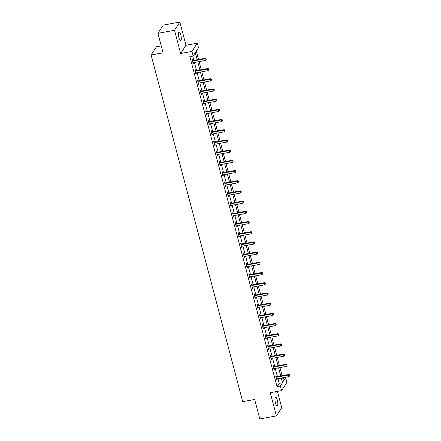 <?xml version="1.0" encoding="UTF-8"?>
<svg xmlns="http://www.w3.org/2000/svg" width="441" height="441" viewBox="0 0 441 441"><rect width="100%" height="100%" fill="white"/><g stroke="black" fill="none" stroke-linecap="round" stroke-linejoin="round"><path stroke-width="0.66" d="M277.317 400.23A4.487 1.207 79.6 0 0 275.586 397.242A4.487 1.207 79.6 0 0 275.476 403.08A4.487 1.207 79.6 0 0 277.207 406.067A4.487 1.207 79.6 0 0 277.317 400.23M180.788 34.878A4.487 1.207 79.6 0 0 179.057 31.884A4.487 1.207 79.6 0 0 178.947 37.722A4.487 1.207 79.6 0 0 180.678 40.715A4.487 1.207 79.6 0 0 180.788 34.878M282.786 378.345L285.685 377.816L286.898 382.391L281.573 390.621L280.36 386.046L282.521 382.711L281.292 378.047M161.241 45.892L156.434 46.774L151.109 55.004L242.699 401.657L254.655 399.469L259.804 418.95L276.413 415.907L281.738 407.671L277.433 391.382M151.109 55.004L163.065 52.81L157.917 33.329L163.247 25.093L179.851 22.05L174.526 30.28L180.656 53.493L191.951 51.421L197.276 43.19L198.483 47.766L196.328 51.101L198.549 59.507M180.656 53.493L185.986 45.263L179.851 22.05M185.986 45.263L197.276 43.19M157.917 33.329L174.526 30.28M197.193 59.756L195.319 52.661L193.158 55.996L189.839 56.608L277.042 386.658L279.203 383.317L277.968 378.654M277.411 376.553L275.272 368.455M274.715 366.355L272.577 358.257M272.025 356.152L269.881 348.054M269.33 345.953L267.191 337.856M266.634 335.755L264.495 327.657M263.939 325.552L261.8 317.459M261.243 315.354L259.104 307.256M258.547 305.155L256.408 297.058M255.852 294.957L253.713 286.859M253.156 284.754L251.017 276.656M250.466 274.556L248.327 266.458M247.77 264.357L245.631 256.26M245.075 254.159L242.936 246.061M242.379 243.956L240.24 235.858M239.684 233.758L237.545 225.66M236.988 223.559L234.849 215.462M234.292 213.361L232.153 205.263M231.602 203.158L229.458 195.06M228.907 192.96L226.768 184.862M226.211 182.761L224.072 174.664M223.515 172.558L221.376 164.465M220.82 162.36L218.681 154.262M218.124 152.162L215.985 144.064M215.429 141.963L213.29 133.866M212.738 131.76L210.594 123.662M210.043 121.562L207.904 113.464M207.347 111.364L205.208 103.266M204.652 101.165L202.513 93.068M201.956 90.962L199.817 82.864M199.26 80.764L197.121 72.666M196.565 70.566L194.426 62.468M193.875 60.367L192.739 56.073M192.833 60.467L192.557 59.408L192.193 59.965L193.23 63.884L193.593 63.328L193.412 62.655M195.528 70.665L195.247 69.606L194.889 70.163L195.925 74.088L196.107 72.853M198.224 80.863L197.943 79.804L197.585 80.361L198.621 84.286L198.803 83.051M200.92 91.066L200.638 90.008L200.28 90.559L201.316 94.484L201.498 93.249M203.615 101.265L203.334 100.206L202.976 100.763L204.012 104.682L204.194 103.453M206.311 111.463L206.03 110.404L205.671 110.961L206.708 114.886L207.066 114.329L206.884 113.651M209.001 121.661L208.725 120.602L208.361 121.159L209.398 125.084L209.762 124.527L209.58 123.849M211.697 131.865L211.421 130.806L211.057 131.363L212.093 135.282L212.457 134.726L212.275 134.053M214.392 142.063L214.111 141.004L213.753 141.561L214.789 145.48L214.971 144.251M217.088 152.261L216.807 151.202L216.448 151.759L217.485 155.684L217.667 154.449M219.783 162.459L219.502 161.4L219.144 161.957L220.18 165.882L220.362 164.647M222.479 172.663L222.198 171.604L221.84 172.161L222.876 176.08L223.058 174.851M225.175 182.861L224.893 181.802L224.535 182.359L225.572 186.278L225.93 185.727L225.748 185.049M227.865 193.059L227.589 192L227.225 192.557L228.267 196.482L228.625 195.925L228.444 195.247M230.56 203.257L230.285 202.199L229.921 202.755L230.957 206.68L231.321 206.123L231.139 205.445M233.256 213.461L232.975 212.402L232.616 212.959L233.653 216.878L234.017 216.322L233.835 215.649M235.952 223.659L235.67 222.6L235.312 223.157L236.348 227.082L236.53 225.847M238.647 233.857L238.366 232.798L238.008 233.355L239.044 237.28L239.226 236.045M241.343 244.06L241.062 243.002L240.703 243.553L241.74 247.478L241.922 246.243M244.038 254.259L243.757 253.2L243.399 253.757L244.435 257.676L244.617 256.447M246.734 264.457L246.453 263.398L246.095 263.955L247.131 267.88L247.489 267.323L247.307 266.645M249.424 274.655L249.148 273.596L248.785 274.153L249.821 278.078L250.185 277.521L250.003 276.843M252.12 284.858L251.844 283.8L251.48 284.357L252.517 288.276L252.88 287.719L252.699 287.047M254.815 295.057L254.534 293.998L254.176 294.555L255.212 298.474L255.394 297.245M257.511 305.255L257.23 304.196L256.871 304.753L257.908 308.678L258.09 307.443M260.207 315.453L259.925 314.394L259.567 314.951L260.603 318.876L260.785 317.641M262.902 325.656L262.621 324.598L262.263 325.155L263.299 329.074L263.481 327.845M265.598 335.855L265.317 334.796L264.958 335.353L265.995 339.272L266.353 338.721L266.171 338.043M268.288 346.053L268.012 344.994L267.648 345.551L268.685 349.476L269.049 348.919L268.867 348.241M270.983 356.251L270.708 355.192L270.344 355.749L271.38 359.674L271.744 359.117L271.562 358.439M273.679 366.454L273.398 365.396L273.04 365.953L274.076 369.872L274.258 368.643M276.375 376.653L276.094 375.594L275.735 376.151L276.772 380.076L276.954 378.841M281.573 390.621L270.278 392.694L276.413 415.907M277.042 386.658L280.36 386.046M193.158 55.996L191.951 51.421M282.642 377.799L283.53 381.151L285.685 377.816M199.1 61.608L201.239 69.706M201.796 71.811L203.935 79.909M204.492 82.009L206.631 90.107M207.187 92.208L209.326 100.305M209.883 102.406L212.022 110.504M212.579 112.609L214.717 120.707M215.274 122.807L217.413 130.905M217.964 133.006L220.103 141.103M220.66 143.204L222.799 151.302M223.355 153.407L225.494 161.505M226.051 163.605L228.19 171.703M228.747 173.804L230.886 181.901M231.442 184.007L233.581 192.1M234.138 194.205L236.277 202.303M236.828 204.404L238.972 212.501M239.524 214.602L241.662 222.699M242.219 224.805L244.358 232.903M244.915 235.003L247.054 243.101M247.61 245.202L249.749 253.299M250.306 255.4L252.445 263.498M253.002 265.603L255.141 273.701M255.692 275.801L257.836 283.899M258.387 286L260.526 294.097M261.083 296.198L263.222 304.296M263.779 306.401L265.917 314.499M266.474 316.599L268.613 324.697M269.17 326.798L271.309 334.895M271.865 337.001L274.004 345.094M274.556 347.199L276.7 355.297M277.251 357.397L279.39 365.495M279.947 367.596L282.086 375.693M280.735 375.941L278.596 367.844M278.039 365.743L275.901 357.645M275.344 355.545L273.205 347.447M272.648 345.347L270.509 337.249M269.953 335.143L267.814 327.046M267.257 324.945L265.118 316.847M264.567 314.747L262.423 306.649M261.871 304.544L259.732 296.451M259.176 294.345L257.037 286.248M256.48 284.147L254.341 276.049M253.784 273.949L251.646 265.851M251.089 263.746L248.95 255.648M248.393 253.547L246.254 245.45M245.703 243.349L243.559 235.251M243.008 233.151L240.869 225.053M240.312 222.948L238.173 214.85M237.616 212.749L235.477 204.652M234.921 202.551L232.782 194.453M232.225 192.353L230.086 184.255M229.529 182.15L227.391 174.052M226.839 171.951L224.695 163.854M224.144 161.753L222.005 153.655M221.448 151.55L219.309 143.457M218.753 141.352L216.614 133.254M216.057 131.153L213.918 123.056M213.361 120.955L211.222 112.857M210.666 110.752L208.527 102.654M207.976 100.554L205.831 92.456M205.28 90.355L203.141 82.258M202.584 80.157L200.446 72.059M199.889 69.954L197.75 61.856M279.203 383.317L282.521 382.711M193.108 63.416L193.593 63.328M195.804 73.619L196.284 73.531M198.5 83.818L198.979 83.729M201.19 94.016L201.675 93.927M203.885 104.219L204.37 104.126M206.581 114.417L207.066 114.329M209.277 124.616L209.762 124.527M211.972 134.814L212.457 134.726M214.668 145.017L215.147 144.929M217.363 155.215L217.843 155.127M220.059 165.414L220.539 165.325M222.749 175.612L223.234 175.524M225.445 185.815L225.93 185.727M228.14 196.013L228.625 195.925M230.836 206.212L231.321 206.123M233.532 216.41L234.017 216.322M236.227 226.613L236.707 226.525M238.923 236.811L239.402 236.723M241.613 247.01L242.098 246.921M244.308 257.213L244.794 257.12M247.004 267.411L247.489 267.323M249.7 277.61L250.185 277.521M252.395 287.808L252.88 287.719M255.091 298.011L255.571 297.923M257.787 308.209L258.266 308.121M260.477 318.408L260.962 318.319M263.172 328.606L263.657 328.517M265.868 338.809L266.353 338.721M268.563 349.007L269.049 348.919M271.259 359.206L271.744 359.117M273.955 369.404L274.434 369.315M276.65 379.607L277.13 379.519M192.474 61.023L192.585 61.04A0.7 0.65 -147.1 0 0 192.844 61.045L204.933 58.829L205.363 60.461L193.274 62.677A0.7 0.65 -147.1 0 0 193.037 62.771L192.954 62.826M192.298 60.362L192.943 60.489A0.7 0.65 -147.1 0 0 193.202 60.489L205.291 58.273L204.933 58.829L206.035 58.989L206.206 59.645L206.035 58.989M206.179 58.769L205.291 58.273M205.363 60.461L206.206 59.645M195.17 71.221L195.275 71.244A0.7 0.65 -147.1 0 0 195.539 71.244L207.628 69.028L208.058 70.659L195.969 72.881A0.7 0.65 -147.1 0 0 195.732 72.969L195.644 73.03M194.994 70.56L195.639 70.687A0.7 0.65 -147.1 0 0 195.898 70.687L207.987 68.471L207.628 69.028L208.731 69.193L208.902 69.843L208.731 69.193M208.874 68.967L207.987 68.471M208.058 70.659L208.902 69.843M197.866 81.42L197.97 81.442A0.7 0.65 -147.1 0 0 198.235 81.442L210.324 79.226L210.754 80.863L198.665 83.079A0.7 0.65 -147.1 0 0 198.428 83.173L198.34 83.228M197.689 80.764L198.334 80.885A0.7 0.65 -147.1 0 0 198.593 80.885L210.682 78.669L210.324 79.226L211.421 79.391L211.597 80.047L211.421 79.391M211.57 79.171L210.682 78.669M210.754 80.863L211.597 80.047M200.561 91.618L200.666 91.64A0.7 0.65 -147.1 0 0 200.925 91.645L213.02 89.424L213.45 91.061L201.361 93.277A0.7 0.65 -147.1 0 0 201.124 93.371L201.035 93.426M200.385 90.962L201.024 91.083A0.7 0.65 -147.1 0 0 201.289 91.089L213.378 88.867L213.02 89.424L214.117 89.589L214.293 90.245L214.117 89.589M214.26 89.369L213.378 88.867M213.45 91.061L214.293 90.245M203.251 101.821L203.362 101.838A0.7 0.65 -147.1 0 0 203.621 101.843L215.71 99.627L216.145 101.259L204.056 103.475A0.7 0.65 -147.1 0 0 203.819 103.569L203.731 103.624M203.081 101.16L203.72 101.287A0.7 0.65 -147.1 0 0 203.985 101.287L216.073 99.071L215.71 99.627L216.812 99.793L216.983 100.443L216.812 99.793M216.955 99.567L216.073 99.071M216.145 101.259L216.983 100.443M205.947 112.02L206.057 112.042A0.7 0.65 -147.1 0 0 206.316 112.042L218.405 109.826L218.841 111.457L206.746 113.679A0.7 0.65 -147.1 0 0 206.515 113.767L206.427 113.828M205.776 111.358L206.416 111.485A0.7 0.65 -147.1 0 0 206.675 111.485L218.769 109.269L218.405 109.826L219.508 109.991L219.679 110.641L219.508 109.991M219.651 109.765L218.769 109.269M218.841 111.457L219.679 110.641M208.643 122.218L208.753 122.24A0.7 0.65 -147.1 0 0 209.012 122.24L221.101 120.024L221.531 121.661L209.442 123.877A0.7 0.65 -147.1 0 0 209.21 123.971L209.122 124.026M208.472 121.562L209.111 121.683A0.7 0.65 -147.1 0 0 209.37 121.683L221.459 119.467L221.101 120.024L222.203 120.189L222.374 120.845L222.203 120.189M222.347 119.969L221.459 119.467M221.531 121.661L222.374 120.845M211.338 132.421L211.448 132.438A0.7 0.65 -147.1 0 0 211.708 132.443L223.796 130.222L224.226 131.859L212.138 134.075A0.7 0.65 -147.1 0 0 211.9 134.169L211.818 134.224M211.162 131.76L211.807 131.881A0.7 0.65 -147.1 0 0 212.066 131.887L224.155 129.665L223.796 130.222L224.899 130.387L225.07 131.043L224.899 130.387M225.042 130.167L224.155 129.665M224.226 131.859L225.07 131.043M214.034 142.619L214.139 142.641A0.7 0.65 -147.1 0 0 214.403 142.641L226.492 140.425L226.922 142.057L214.833 144.273A0.7 0.65 -147.1 0 0 214.596 144.367L214.508 144.422M213.857 141.958L214.502 142.085A0.7 0.65 -147.1 0 0 214.761 142.085L226.85 139.869L226.492 140.425L227.595 140.591L227.765 141.241L227.595 140.591M227.738 140.365L226.85 139.869M226.922 142.057L227.765 141.241M216.729 152.818L216.834 152.84A0.7 0.65 -147.1 0 0 217.099 152.84L229.188 150.624L229.618 152.255L217.529 154.477A0.7 0.65 -147.1 0 0 217.292 154.565L217.204 154.626M216.553 152.156L217.198 152.283A0.7 0.65 -147.1 0 0 217.457 152.283L229.546 150.067L229.188 150.624L230.285 150.789L230.461 151.439L230.285 150.789M230.434 150.568L229.546 150.067M229.618 152.255L230.461 151.439M219.425 163.016L219.53 163.038A0.7 0.65 -147.1 0 0 219.789 163.038L231.883 160.822L232.313 162.459L220.224 164.675A0.7 0.65 -147.1 0 0 219.987 164.769L219.899 164.824M219.249 162.36L219.888 162.481A0.7 0.65 -147.1 0 0 220.153 162.481L232.242 160.265L231.883 160.822L232.98 160.987L233.157 161.643L232.98 160.987M233.124 160.767L232.242 160.265M232.313 162.459L233.157 161.643M222.115 173.219L222.225 173.236A0.7 0.65 -147.1 0 0 222.485 173.241L234.573 171.02L235.009 172.657L222.92 174.873A0.7 0.65 -147.1 0 0 222.683 174.967L222.595 175.022M221.944 172.558L222.584 172.679A0.7 0.65 -147.1 0 0 222.848 172.685L234.937 170.469L234.573 171.02L235.676 171.185L235.847 171.841L235.676 171.185M235.819 170.965L234.937 170.469M235.009 172.657L235.847 171.841M224.811 183.417L224.921 183.439A0.7 0.65 -147.1 0 0 225.18 183.439L237.269 181.223L237.705 182.855L225.61 185.071A0.7 0.65 -147.1 0 0 225.379 185.165L225.29 185.226M224.64 182.756L225.279 182.883A0.7 0.65 -147.1 0 0 225.538 182.883L237.633 180.667L237.269 181.223L238.372 181.389L238.542 182.039L238.372 181.389M238.515 181.163L237.633 180.667M237.705 182.855L238.542 182.039M227.506 193.616L227.617 193.638A0.7 0.65 -147.1 0 0 227.876 193.638L239.965 191.422L240.395 193.059L228.306 195.275A0.7 0.65 -147.1 0 0 228.074 195.369L227.986 195.424M227.335 192.96L227.975 193.081A0.7 0.65 -147.1 0 0 228.234 193.081L240.323 190.865L239.965 191.422L241.067 191.587L241.238 192.243L241.067 191.587M241.21 191.366L240.323 190.865M240.395 193.059L241.238 192.243M230.202 203.814L230.312 203.836A0.7 0.65 -147.1 0 0 230.571 203.836L242.66 201.62L243.09 203.257L231.001 205.473A0.7 0.65 -147.1 0 0 230.764 205.567L230.682 205.622M230.026 203.158L230.671 203.279A0.7 0.65 -147.1 0 0 230.93 203.284L243.019 201.063L242.66 201.62L243.763 201.785L243.934 202.441L243.763 201.785M243.906 201.565L243.019 201.063M243.09 203.257L243.934 202.441M232.898 214.017L233.002 214.034A0.7 0.65 -147.1 0 0 233.267 214.039L245.356 211.823L245.786 213.455L233.697 215.671A0.7 0.65 -147.1 0 0 233.46 215.765L233.372 215.82M232.721 213.356L233.366 213.477A0.7 0.65 -147.1 0 0 233.625 213.483L245.714 211.267L245.356 211.823L246.458 211.983L246.629 212.639L246.458 211.983M246.602 211.763L245.714 211.267M245.786 213.455L246.629 212.639M235.593 224.215L235.698 224.237A0.7 0.65 -147.1 0 0 235.963 224.237L248.051 222.021L248.481 223.653L236.393 225.875A0.7 0.65 -147.1 0 0 236.155 225.963L236.067 226.024M235.417 223.554L236.062 223.681A0.7 0.65 -147.1 0 0 236.321 223.681L248.41 221.465L248.051 222.021L249.148 222.187L249.325 222.837L249.148 222.187M249.297 221.961L248.41 221.465M248.481 223.653L249.325 222.837M238.289 234.414L238.394 234.436A0.7 0.65 -147.1 0 0 238.653 234.436L250.747 232.22L251.177 233.857L239.088 236.073A0.7 0.65 -147.1 0 0 238.851 236.167L238.763 236.222M238.112 233.758L238.752 233.879A0.7 0.65 -147.1 0 0 239.016 233.879L251.105 231.663L250.747 232.22L251.844 232.385L252.02 233.041L251.844 232.385M251.987 232.164L251.105 231.663M251.177 233.857L252.02 233.041M240.984 244.612L241.089 244.634A0.7 0.65 -147.1 0 0 241.348 244.639L253.437 242.418L253.873 244.055L241.784 246.271A0.7 0.65 -147.1 0 0 241.547 246.365L241.459 246.42M240.808 243.956L241.448 244.077A0.7 0.65 -147.1 0 0 241.712 244.082L253.801 241.861L253.437 242.418L254.54 242.583L254.716 243.239L254.54 242.583M254.683 242.363L253.801 241.861M253.873 244.055L254.716 243.239M243.675 254.815L243.785 254.832A0.7 0.65 -147.1 0 0 244.044 254.837L256.133 252.621L256.568 254.253L244.474 256.469A0.7 0.65 -147.1 0 0 244.242 256.563L244.154 256.618M243.504 254.154L244.143 254.281A0.7 0.65 -147.1 0 0 244.402 254.281L256.497 252.065L256.133 252.621L257.235 252.787L257.406 253.437L257.235 252.787M257.379 252.561L256.497 252.065M256.568 254.253L257.406 253.437M246.37 265.013L246.48 265.035A0.7 0.65 -147.1 0 0 246.74 265.035L258.828 262.819L259.258 264.451L247.169 266.673A0.7 0.65 -147.1 0 0 246.938 266.761L246.85 266.822M246.199 264.352L246.839 264.479A0.7 0.65 -147.1 0 0 247.098 264.479L259.187 262.263L258.828 262.819L259.931 262.985L260.102 263.635L259.931 262.985M260.074 262.759L259.187 262.263M259.258 264.451L260.102 263.635M249.066 275.212L249.176 275.234A0.7 0.65 -147.1 0 0 249.435 275.234L261.524 273.018L261.954 274.655L249.865 276.871A0.7 0.65 -147.1 0 0 249.628 276.965L249.545 277.02M248.895 274.556L249.534 274.677A0.7 0.65 -147.1 0 0 249.793 274.677L261.882 272.461L261.524 273.018L262.627 273.183L262.797 273.839L262.627 273.183M262.77 272.962L261.882 272.461M261.954 274.655L262.797 273.839M251.761 285.41L251.866 285.432A0.7 0.65 -147.1 0 0 252.131 285.437L264.22 283.216L264.65 284.853L252.561 287.069A0.7 0.65 -147.1 0 0 252.324 287.163L252.241 287.218M251.585 284.754L252.23 284.875A0.7 0.65 -147.1 0 0 252.489 284.88L264.578 282.659L264.22 283.216L265.322 283.381L265.493 284.037L265.322 283.381M265.465 283.161L264.578 282.659M264.65 284.853L265.493 284.037M254.457 295.613L254.562 295.635A0.7 0.65 -147.1 0 0 254.826 295.635L266.915 293.419L267.345 295.051L255.256 297.267A0.7 0.65 -147.1 0 0 255.019 297.361L254.931 297.416M254.281 294.952L254.926 295.079A0.7 0.65 -147.1 0 0 255.185 295.079L267.274 292.863L266.915 293.419L268.012 293.585L268.189 294.235L268.012 293.585M268.161 293.359L267.274 292.863M267.345 295.051L268.189 294.235M257.153 305.811L257.257 305.833A0.7 0.65 -147.1 0 0 257.516 305.833L269.611 303.617L270.041 305.249L257.952 307.471A0.7 0.65 -147.1 0 0 257.715 307.559L257.627 307.62M256.976 305.15L257.616 305.277A0.7 0.65 -147.1 0 0 257.88 305.277L269.969 303.061L269.611 303.617L270.708 303.783L270.884 304.433L270.708 303.783M270.851 303.562L269.969 303.061M270.041 305.249L270.884 304.433M259.848 316.01L259.953 316.032A0.7 0.65 -147.1 0 0 260.212 316.032L272.301 313.816L272.736 315.453L260.648 317.669A0.7 0.65 -147.1 0 0 260.411 317.763L260.322 317.818M259.672 315.354L260.311 315.475A0.7 0.65 -147.1 0 0 260.576 315.475L272.665 313.259L272.301 313.816L273.403 313.981L273.58 314.637L273.403 313.981M273.547 313.76L272.665 313.259M272.736 315.453L273.58 314.637M262.538 326.213L262.649 326.23A0.7 0.65 -147.1 0 0 262.908 326.235L274.997 324.014L275.432 325.651L263.343 327.867A0.7 0.65 -147.1 0 0 263.106 327.961L263.018 328.016M262.367 325.552L263.007 325.673A0.7 0.65 -147.1 0 0 263.266 325.678L275.36 323.462L274.997 324.014L276.099 324.179L276.27 324.835L276.099 324.179M276.242 323.959L275.36 323.462M275.432 325.651L276.27 324.835M265.234 336.411L265.344 336.433A0.7 0.65 -147.1 0 0 265.603 336.433L277.692 334.217L278.128 335.849L266.033 338.065A0.7 0.65 -147.1 0 0 265.802 338.159L265.714 338.214M265.063 335.75L265.702 335.877A0.7 0.65 -147.1 0 0 265.962 335.877L278.05 333.661L277.692 334.217L278.795 334.383L278.966 335.033L278.795 334.383M278.938 334.157L278.05 333.661M278.128 335.849L278.966 335.033M267.93 346.609L268.04 346.632A0.7 0.65 -147.1 0 0 268.299 346.632L280.388 344.415L280.818 346.047L268.729 348.269A0.7 0.65 -147.1 0 0 268.497 348.362L268.409 348.418M267.759 345.953L268.398 346.075A0.7 0.65 -147.1 0 0 268.657 346.075L280.746 343.859L280.388 344.415L281.49 344.581L281.661 345.237L281.49 344.581M281.634 344.36L280.746 343.859M280.818 346.047L281.661 345.237M270.625 356.808L270.735 356.83A0.7 0.65 -147.1 0 0 270.995 356.83L283.083 354.614L283.513 356.251L271.424 358.467A0.7 0.65 -147.1 0 0 271.187 358.561L271.105 358.616M270.449 356.152L271.094 356.273A0.7 0.65 -147.1 0 0 271.353 356.278L283.442 354.057L283.083 354.614L284.186 354.779L284.357 355.435L284.186 354.779M284.329 354.558L283.442 354.057M283.513 356.251L284.357 355.435M273.321 367.011L273.426 367.028A0.7 0.65 -147.1 0 0 273.69 367.033L285.779 364.812L286.209 366.449L274.12 368.665A0.7 0.65 -147.1 0 0 273.883 368.759L273.795 368.814M273.144 366.35L273.789 366.471A0.7 0.65 -147.1 0 0 274.048 366.477L286.137 364.26L285.779 364.812L286.882 364.977L287.052 365.633L286.882 364.977M287.025 364.757L286.137 364.26M286.209 366.449L287.052 365.633M276.016 377.209L276.121 377.231A0.7 0.65 -147.1 0 0 276.38 377.231L288.475 375.015L288.905 376.647L276.816 378.863A0.7 0.65 -147.1 0 0 276.579 378.957L276.49 379.017M275.84 376.548L276.485 376.675A0.7 0.65 -147.1 0 0 276.744 376.675L288.833 374.459L288.475 375.015L289.572 375.181L289.748 375.831L289.572 375.181M289.715 374.955L288.833 374.459M288.905 376.647L289.748 375.831M192.585 61.04L192.943 60.489M192.844 61.045L193.202 60.489M195.275 71.244L195.639 70.687M195.539 71.244L195.898 70.687M197.97 81.442L198.334 80.885M198.235 81.442L198.593 80.885M200.666 91.64L201.024 91.083M200.925 91.645L201.289 91.089M203.362 101.838L203.72 101.287M203.621 101.843L203.985 101.287M206.057 112.042L206.416 111.485M206.316 112.042L206.675 111.485M208.753 122.24L209.111 121.683M209.012 122.24L209.37 121.683M211.448 132.438L211.807 131.881M211.708 132.443L212.066 131.887M214.139 142.641L214.502 142.085M214.403 142.641L214.761 142.085M216.834 152.84L217.198 152.283M217.099 152.84L217.457 152.283M219.53 163.038L219.888 162.481M219.789 163.038L220.153 162.481M222.225 173.236L222.584 172.679M222.485 173.241L222.848 172.685M224.921 183.439L225.279 182.883M225.18 183.439L225.538 182.883M227.617 193.638L227.975 193.081M227.876 193.638L228.234 193.081M230.312 203.836L230.671 203.279M230.571 203.836L230.93 203.284M233.002 214.034L233.366 213.477M233.267 214.039L233.625 213.483M235.698 224.237L236.062 223.681M235.963 224.237L236.321 223.681M238.394 234.436L238.752 233.879M238.653 234.436L239.016 233.879M241.089 244.634L241.448 244.077M241.348 244.639L241.712 244.082M243.785 254.832L244.143 254.281M244.044 254.837L244.402 254.281M246.48 265.035L246.839 264.479M246.74 265.035L247.098 264.479M249.176 275.234L249.534 274.677M249.435 275.234L249.793 274.677M251.866 285.432L252.23 284.875M252.131 285.437L252.489 284.88M254.562 295.635L254.926 295.079M254.826 295.635L255.185 295.079M257.257 305.833L257.616 305.277M257.516 305.833L257.88 305.277M259.953 316.032L260.311 315.475M260.212 316.032L260.576 315.475M262.649 326.23L263.007 325.673M262.908 326.235L263.266 325.678M265.344 336.433L265.702 335.877M265.603 336.433L265.962 335.877M268.04 346.632L268.398 346.075M268.299 346.632L268.657 346.075M270.735 356.83L271.094 356.273M270.995 356.83L271.353 356.278M273.426 367.028L273.789 366.471M273.69 367.033L274.048 366.477M276.121 377.231L276.485 376.675M276.38 377.231L276.744 376.675"/></g></svg>
